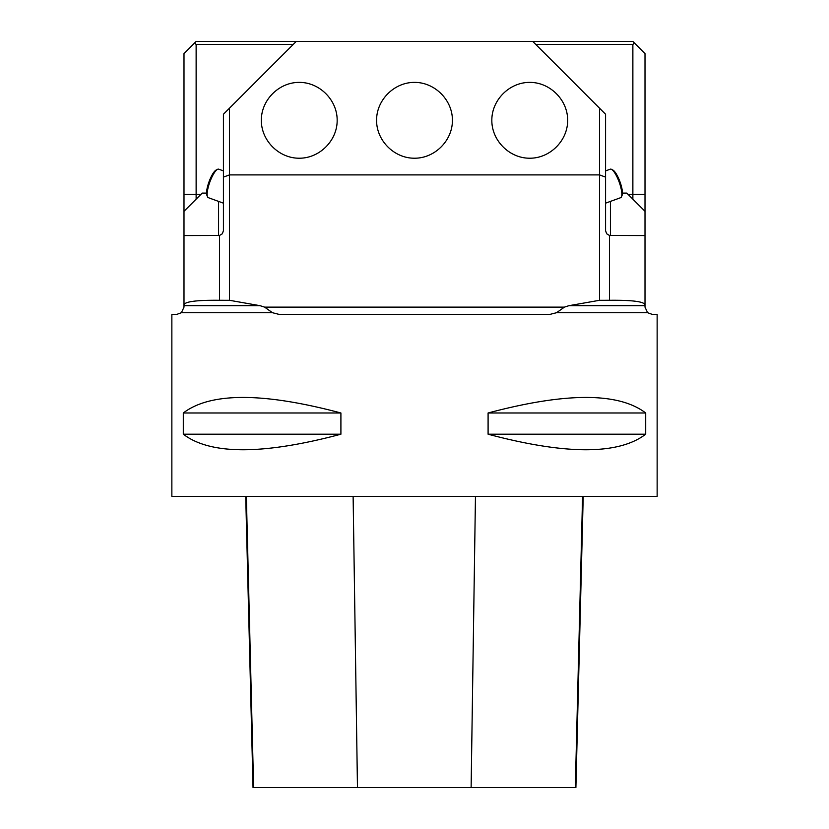 <?xml version="1.0" encoding="UTF-8"?>
<svg xmlns="http://www.w3.org/2000/svg" width="829" height="829" viewBox="0 0 829 829"><rect width="100%" height="100%" fill="white"/><g stroke="black" fill="none" stroke-linecap="round" stroke-linejoin="round"><path stroke-width="1.24" d="M264.606 307.134L260.099 305.694L229.488 300.295L229.488 174.898L599.512 174.898L599.512 300.295L568.901 305.694L564.394 307.134L556.528 312.72L549.834 314.409L279.166 314.409L272.472 312.72L264.606 307.134L564.394 307.134M632.869 199.167L632.869 44.486L634.392 42.963L645.003 53.584L645.003 304.999C644.506 301.632 632.662 300.057 609.47 300.285L609.47 235.457L645.003 235.56M272.472 312.72L181.385 312.72L176.722 314.409L171.862 314.409L171.862 496.384L657.138 496.384L657.138 314.409L652.278 314.409L647.615 312.72L645.003 307.134L645.003 304.999M605.574 177.105L599.512 174.898L599.512 108.174L605.574 114.236L605.574 230.7L606.673 233.778L609.47 235.457M599.512 300.295L609.47 300.285M181.385 312.72L183.997 307.134L183.997 235.56L219.53 235.457L219.53 300.285L229.488 300.295M206.556 193.095L202.193 193.095L183.997 211.291L183.997 235.56M183.997 211.291L183.997 53.584L194.608 42.963L196.131 44.486L196.131 199.167M219.53 235.457L222.327 233.778L223.426 230.7L223.426 114.236L229.488 108.174L229.488 174.898L223.426 177.105M219.53 300.285C196.349 300.057 184.504 301.632 183.997 304.999M194.608 42.963L196.131 41.45L296.212 41.45L229.488 108.174M599.512 108.174L532.788 41.45L632.869 41.45L634.392 42.963M532.788 41.45L296.212 41.45M645.003 211.291L626.807 193.095L622.444 193.095M529.752 82.392C550.041 82.247 567.813 100.019 567.658 120.309C567.813 140.588 550.041 158.37 529.752 158.215C509.462 158.37 491.69 140.588 491.835 120.309C491.69 100.019 509.462 82.247 529.752 82.392M299.248 82.392C319.538 82.247 337.31 100.019 337.165 120.309C337.31 140.588 319.538 158.37 299.248 158.215C278.958 158.37 261.187 140.588 261.342 120.309C261.187 100.019 278.958 82.247 299.248 82.392M414.5 82.392C434.79 82.247 452.561 100.019 452.416 120.309C452.561 140.588 434.79 158.37 414.5 158.215C394.21 158.37 376.439 140.588 376.584 120.309C376.439 100.019 394.21 82.247 414.5 82.392M645.698 412.987L645.698 434.209C618.548 454.934 566.01 454.934 488.094 434.209L488.094 412.987C566.01 392.262 618.548 392.262 645.698 412.987L488.094 412.987M340.906 412.987L340.906 434.209C262.99 454.934 210.452 454.934 183.302 434.209L183.302 412.987C210.452 392.262 262.99 392.262 340.906 412.987L183.302 412.987M632.869 44.486L535.814 44.486M293.186 44.486L196.131 44.486M245.716 496.384L253.032 787.55L575.896 787.55L583.212 496.384M183.302 434.209L340.906 434.209M488.094 434.209L645.698 434.209M207.53 196.794L206.908 195.323A13.948 3.606 -70 0 1 206.68 191.053A13.948 3.606 -70 0 1 216.1 170.059L217.519 169.334A15.16 3.927 110 0 0 207.281 192.152A15.16 3.927 110 0 0 207.53 196.794A15.16 3.927 110 0 0 208.328 197.675L223.426 203.167M223.426 170.888L218.701 169.178A15.16 3.927 110 0 0 217.519 169.334M611.481 169.334L612.9 170.059A13.948 3.606 70 0 1 619.978 181.789A13.948 3.606 70 0 1 622.092 195.323L621.47 196.794A15.16 3.927 -110 0 0 619.17 182.079A15.16 3.927 -110 0 0 611.481 169.334A15.16 3.927 -110 0 0 610.299 169.178L605.574 170.888M605.574 203.167L620.672 197.675A15.16 3.927 -110 0 0 621.47 196.794M645.003 305.694L568.901 305.694M260.099 305.694L183.997 305.694M218.576 235.56L218.576 201.406M610.424 201.406L610.424 235.56M647.615 312.72L556.528 312.72M183.997 194.307L200.981 194.307M628.019 194.307L645.003 194.307M253.612 787.55L246.348 496.384M357.465 787.55L353.123 496.384M471.121 787.55L475.463 496.384M575.316 787.55L582.58 496.384"/></g></svg>

